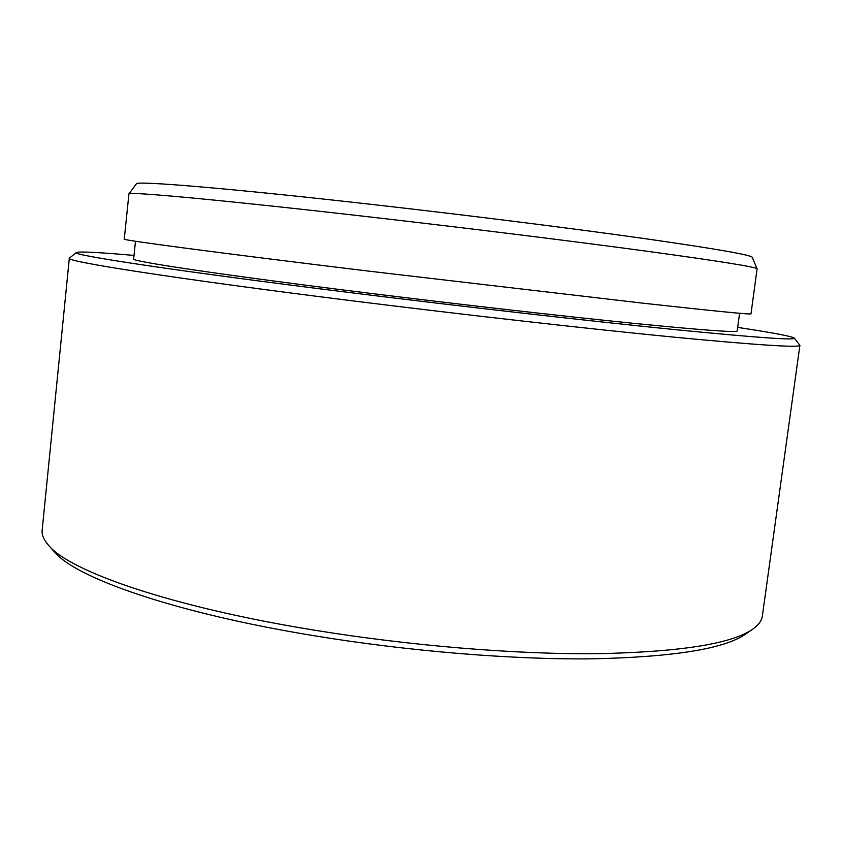 <?xml version="1.0" encoding="UTF-8"?>
<svg xmlns="http://www.w3.org/2000/svg" width="842" height="842" viewBox="0 0 842 842"><rect width="100%" height="100%" fill="white"/><g stroke="black" fill="none" stroke-linecap="round" stroke-linejoin="round"><path stroke-width="1.26" d="M128.921 193.902L136.341 183.872C134.752 180.525 230.045 188.292 377.616 205.08C471.941 215.784 574.718 228.729 645.119 238.675C715.595 248.779 751.296 254.989 752.243 257.315L757.095 268.808C756.442 267.072 720.152 261.262 648.235 251.411C576.338 241.665 471.046 228.582 374.511 217.489C223.435 200.08 126.658 191.26 128.921 193.902L124.258 239.139C120.153 239.823 216.299 252.653 368.322 271.082L642.993 303.194C714.974 311.13 750.969 314.687 750.99 313.866L757.095 268.808M752.59 629.248L745.338 634.258C724.467 648.814 673.632 657.002 592.842 658.823C512.936 659.77 408.559 651.308 313.908 635.699C174.673 612.934 75.454 577.812 54.414 551.868L48.541 545.29C69.528 571.244 170.484 606.724 312.824 629.911C409.549 645.793 516.283 654.508 597.757 653.687C680.115 651.971 731.719 643.825 752.59 629.248C758.495 625.101 761.747 620.691 762.357 616.007L799.9 345.315C800.068 347.872 758.147 345.167 674.147 337.168C589.842 328.959 464.595 314.855 350.64 300.605C172.736 278.397 64.192 261.178 69.328 258.199L76.454 252.484C68.139 254.516 175.136 270.924 353.303 293.005C466.731 307.088 591.316 321.223 674.158 329.538C756.6 337.642 796.648 340.494 794.311 338.084C791.48 336.242 772.598 332.685 737.676 327.401M69.328 258.199L42.163 530.134C41.658 534.817 43.784 539.869 48.541 545.29M134.015 255.421C98.83 252.337 79.643 251.358 76.454 252.484M739.592 313.287L737.203 330.948C736.971 332.706 702.144 330.138 632.731 323.244C563.382 316.234 461.774 304.678 368.743 293.153C222.583 275.071 129.584 261.052 133.646 258.978L135.478 241.244M794.311 338.084L799.9 345.315"/></g></svg>
